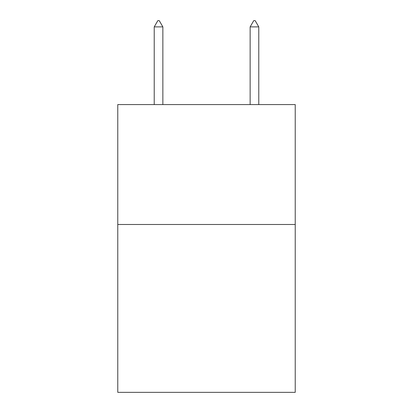 <?xml version="1.0" encoding="UTF-8"?>
<svg xmlns="http://www.w3.org/2000/svg" width="413" height="413" viewBox="0 0 413 413"><rect width="100%" height="100%" fill="white"/><g stroke="black" fill="none" stroke-linecap="round" stroke-linejoin="round"><path stroke-width="0.62" d="M295.228 224.486L295.228 392.35L117.772 392.35L117.772 104.582L295.228 104.582L295.228 224.486L117.772 224.486M162.856 26.886L159.258 20.65L157.818 20.65L154.225 26.886L162.856 26.886L162.856 104.582M154.225 26.886L154.225 104.582M253.742 20.65L255.182 20.65L258.775 26.886L250.144 26.886L253.742 20.65M258.775 104.582L258.775 26.886M250.144 104.582L250.144 26.886"/></g></svg>
